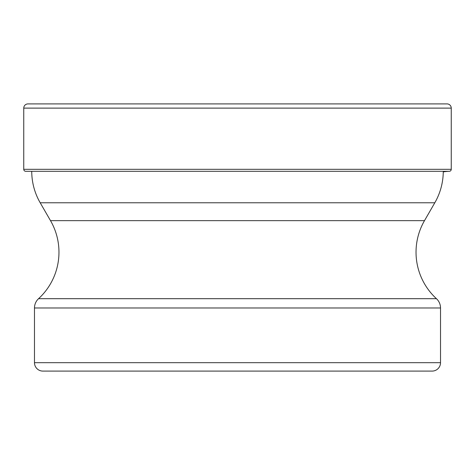 <?xml version="1.0" encoding="UTF-8"?>
<svg xmlns="http://www.w3.org/2000/svg" width="475" height="475" viewBox="0 0 475 475"><rect width="100%" height="100%" fill="white"/><g stroke="black" fill="none" stroke-linecap="round" stroke-linejoin="round"><path stroke-width="0.71" d="M27.96 103.906A4.21 4.21 0 0 0 23.75 108.116A4.21 4.21 0 0 1 27.96 103.906L447.04 103.906A4.21 4.21 0 0 1 451.25 108.116L451.25 169.32L23.75 169.32L23.75 108.116L23.75 169.32A1.983 1.983 0 0 0 25.68 171.303A1.983 1.983 0 0 1 23.75 169.32M31.736 171.303A63.116 63.116 0 0 0 40.197 202.783L434.803 202.783A63.116 63.116 0 0 0 443.258 171.926A40.12 40.12 0 0 1 449.32 171.303A1.983 1.983 0 0 0 451.25 169.32M440.521 362.68A8.413 8.413 0 0 1 432.108 371.094L42.892 371.094A8.413 8.413 0 0 1 34.479 362.68L34.479 307.978L440.521 307.978L440.521 362.68L34.479 362.68M151.032 371.094L323.968 371.094L151.032 371.094M40.197 202.783L50.51 220.655A63.116 63.116 0 0 1 38.558 298.686A12.623 12.623 0 0 0 34.479 307.978M434.803 202.783L424.49 220.655A63.116 63.116 0 0 0 436.442 298.686A12.623 12.623 0 0 1 440.521 307.978M23.75 108.116L451.25 108.116M25.68 171.303L449.32 171.303M38.558 298.686L436.442 298.686M424.49 220.655L50.51 220.655"/></g></svg>
